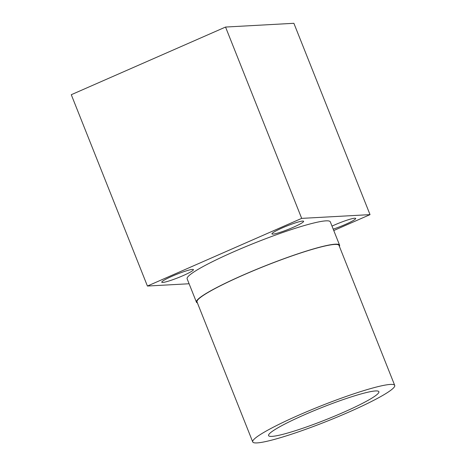 <?xml version="1.0" encoding="UTF-8"?>
<svg xmlns="http://www.w3.org/2000/svg" width="466" height="466" viewBox="0 0 466 466"><rect width="100%" height="100%" fill="white"/><g stroke="black" fill="none" stroke-linecap="round" stroke-linejoin="round"><path stroke-width="0.7" d="M375.509 390.951A59.363 6.402 158.3 0 0 304.601 414.717A59.363 6.402 158.3 0 0 268.567 435.617A59.363 6.402 158.3 0 0 326.089 419.616A59.363 6.402 158.3 0 0 378.875 391.72A59.363 6.402 158.3 0 0 375.509 390.951M147.419 286.042L301.683 218.379L225.544 27.051L71.281 94.715L147.419 286.042L189.103 283.759M225.544 27.051L293.889 23.3L370.027 214.628L333.767 230.536M301.683 218.379L370.027 214.628M252.723 441.919L197.013 301.921A76.412 8.242 -21.7 0 1 243.398 275.022A76.412 8.242 -21.7 0 1 339.009 245.419L394.719 385.417A76.412 8.242 -21.7 0 1 326.771 421.322A76.412 8.242 -21.7 0 1 252.723 441.919A76.412 8.242 -21.7 0 1 299.108 415.02A76.412 8.242 -21.7 0 1 394.719 385.417M183.086 275.633A17.05 1.841 -21.7 0 1 161.754 282.239A17.05 1.841 -21.7 0 1 174.47 275.22A17.05 1.841 -21.7 0 1 192.47 269.406A17.05 1.841 -21.7 0 1 193.437 269.628A17.05 1.841 -21.7 0 1 183.086 275.633M332.002 226.109A17.05 1.841 -21.7 0 1 354.731 218.216A17.05 1.841 -21.7 0 1 355.698 218.438A17.05 1.841 -21.7 0 1 345.347 224.443A17.05 1.841 -21.7 0 1 333.213 229.144M197.409 302.912A77.041 8.306 -21.7 0 1 196.425 302.154L187.14 278.825A77.041 8.306 -21.7 0 1 233.909 251.698A77.041 8.306 -21.7 0 1 330.307 221.851L339.592 245.186A77.041 8.306 -21.7 0 1 339.399 246.403M293.271 227.297A17.05 1.841 -21.7 0 1 271.94 233.903A17.05 1.841 -21.7 0 1 284.656 226.89A17.05 1.841 -21.7 0 1 302.655 221.076A17.05 1.841 -21.7 0 1 303.622 221.298A17.05 1.841 -21.7 0 1 293.271 227.297M196.425 302.154A77.041 8.306 -21.7 0 1 243.194 275.033A77.041 8.306 -21.7 0 1 339.592 245.186"/></g></svg>

